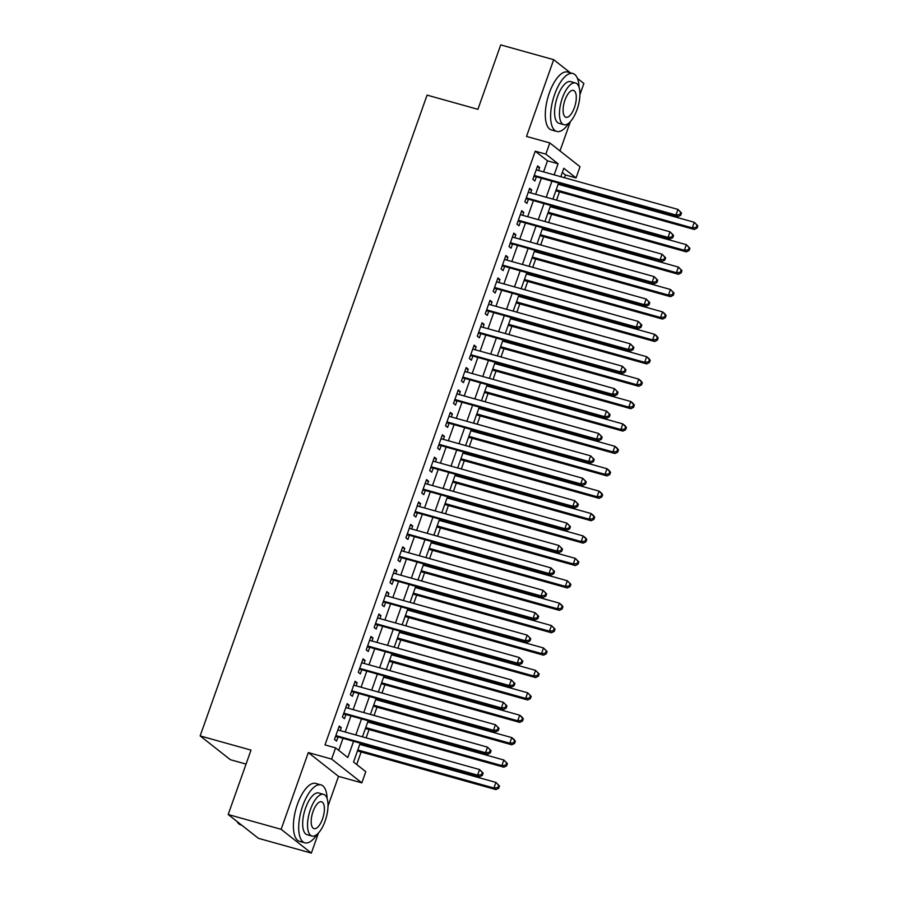 <?xml version="1.0" encoding="UTF-8"?>
<svg xmlns="http://www.w3.org/2000/svg" width="898" height="898" viewBox="0 0 898 898"><rect width="100%" height="100%" fill="white"/><g stroke="black" fill="none" stroke-linecap="round" stroke-linejoin="round"><path stroke-width="1.35" d="M360.143 743.387L353.543 762.02L365.789 771.663L361.827 782.865L331.62 759.079L335.594 747.877L347.829 757.519L353.498 741.535M328.028 806L338.524 776.366L361.827 782.865M338.524 776.366L308.317 752.569L281.141 829.314L228.193 814.52L258.388 838.317L311.348 853.1L318.464 833.018M246.052 764.086L230.359 759.708L200.153 735.911L427.078 95.121L477.916 109.32L500.725 44.9L553.684 59.683L526.509 136.429L549.812 142.928L580.018 166.714L576.045 177.916L563.798 168.274L560.812 176.715M559.993 150.954L570.365 121.645M579.94 94.627L583.891 83.48L577.436 78.395M564.472 177.737L565.459 174.964L576.045 177.916M356.697 764.501L361.131 751.963M363.443 745.419L363.802 744.408M366.126 737.864L369.067 729.558M371.379 723.013L371.738 722.003M374.051 715.459L376.992 707.153M379.315 700.608L379.674 699.598M381.987 693.054L384.928 684.747M387.251 678.203L387.61 677.193M389.923 670.649L392.864 662.342M395.187 655.798L395.535 654.788M397.859 648.244L400.8 639.937M403.112 633.393L403.471 632.383M405.795 625.839L408.736 617.532M411.048 610.988L411.407 609.978M413.731 603.434L416.672 595.127M418.984 588.583L419.344 587.573M421.656 581.028L424.597 572.722M426.92 566.178L427.28 565.168M429.592 558.623L432.533 550.317M434.856 543.773L435.216 542.762M437.528 536.218L440.469 527.912M442.793 521.368L443.141 520.357M445.464 513.813L448.405 505.507M450.717 498.962L451.077 497.952M453.4 491.408L456.341 483.102M458.654 476.557L459.013 475.547M461.336 469.003L464.277 460.696M466.59 454.152L466.949 453.142M469.261 446.598L472.202 438.291M474.526 431.747L474.885 430.737M477.197 424.193L480.138 415.886M482.462 409.342L482.821 408.332M485.133 401.788L488.074 393.481M490.398 386.937L490.746 385.927M493.069 379.383L496.01 371.076M498.323 364.532L498.682 363.522M501.005 356.977L503.946 348.671M506.259 342.127L506.618 341.117M508.942 334.572L511.882 326.266M514.195 319.722L514.554 318.711M516.866 312.167L519.807 303.861M522.131 297.317L522.49 296.306M524.802 289.762L527.743 281.456M530.067 274.911L530.426 273.901M532.739 267.357L535.679 259.051M538.003 252.506L538.351 251.496M540.675 244.952L543.616 236.645M545.928 230.101L546.287 229.091M548.611 222.547L551.552 214.24M553.864 207.696L554.223 206.686M556.547 200.142L559.488 191.835M561.8 185.28L562.159 184.281M281.141 829.314L311.348 853.1M570.353 72.817L553.684 59.683M340.23 730.635L341.285 727.661L339.242 726.055L334.483 739.492L336.526 741.108L337.917 737.179M348.166 708.23L349.221 705.256L347.178 703.65L342.419 717.087L344.462 718.703L345.853 714.774M356.102 685.825L357.157 682.85L355.114 681.245L350.355 694.682L352.398 696.298L353.778 692.369M364.038 663.42L365.093 660.445L363.05 658.84L358.291 672.276L360.334 673.893L361.714 669.964M371.974 641.015L373.029 638.04L370.986 636.435L366.227 649.871L368.259 651.488L369.65 647.559M379.899 618.61L380.954 615.635L378.922 614.03L374.152 627.466L376.195 629.083L377.587 625.154M387.835 596.205L388.89 593.23L386.847 591.625L382.088 605.061L384.131 606.678L385.523 602.749M395.771 573.8L396.826 570.825L394.783 569.22L390.024 582.656L392.067 584.272L393.459 580.344M403.707 551.394L404.762 548.42L402.719 546.815L397.96 560.251L400.003 561.856L401.384 557.939M411.643 528.989L412.698 526.015L410.655 524.41L405.896 537.846L407.939 539.451L409.32 535.534M419.579 506.584L420.634 503.61L418.591 502.004L413.832 515.441L415.864 517.046L417.256 513.128M427.504 484.179L428.559 481.205L426.528 479.599L421.757 493.036L423.8 494.641L425.192 490.723M435.44 461.774L436.495 458.799L434.452 457.194L429.693 470.631L431.736 472.236L433.128 468.318M443.376 439.369L444.431 436.394L442.388 434.789L437.629 448.225L439.672 449.831L441.064 445.913M451.312 416.964L452.368 413.989L450.325 412.384L445.565 425.82L447.608 427.426L448.989 423.508M459.248 394.559L460.304 391.584L458.261 389.968L453.501 403.415L455.544 405.02L456.925 401.103M467.185 372.154L468.228 369.179L466.197 367.563L461.437 381.01L463.469 382.615L464.861 378.698M475.109 349.749L476.165 346.774L474.133 345.158L469.362 358.605L471.405 360.21L472.797 356.293M483.045 327.343L484.101 324.369L482.058 322.752L477.298 336.2L479.341 337.805L480.733 333.888M490.981 304.938L492.037 301.964L489.994 300.347L485.234 313.795L487.277 315.4L488.669 311.483M498.918 282.533L499.973 279.559L497.93 277.942L493.17 291.39L495.213 292.995L496.594 289.077M506.854 260.128L507.909 257.154L505.866 255.537L501.106 268.985L503.149 270.59L504.53 266.672M514.79 237.723L515.834 234.748L513.802 233.132L509.043 246.58L511.074 248.185L512.466 244.267M522.715 215.318L523.77 212.332L521.727 210.727L516.967 224.174L519.01 225.78L520.402 221.862M530.651 192.913L531.706 189.927L529.663 188.322L524.903 201.769L526.946 203.375L528.338 199.457M565.459 174.964L562.316 172.483M543.571 171.9L547.499 160.821L535.253 151.178L324.997 744.913L335.594 747.877M338.737 750.346L342.901 738.571M345.225 732.027L350.837 716.166M353.15 709.622L358.773 693.761M361.086 687.217L366.71 671.356M369.022 664.812L374.634 648.951M376.958 642.407L382.57 626.546M384.894 620.002L390.507 604.141M392.83 597.597L398.443 581.736M400.755 575.191L406.379 559.331M408.691 552.786L414.315 536.925M416.627 530.381L422.24 514.52M424.563 507.976L430.176 492.115M432.499 485.571L438.112 469.71M440.435 463.166L446.048 447.305M448.36 440.761L453.984 424.9M456.296 418.356L461.92 402.495M464.232 395.951L469.845 380.09M472.168 373.546L477.781 357.685M480.104 351.14L485.717 335.28M488.041 328.735L493.653 312.874M495.965 306.33L501.589 290.469M503.901 283.925L509.525 268.064M511.838 261.52L517.45 245.659M519.774 239.115L525.386 223.254M527.71 216.71L533.322 200.849M535.646 194.305L541.258 178.444M538.587 170.508L539.642 167.522L537.599 165.917L532.84 179.364L534.882 180.969L536.274 177.052M308.317 752.569L331.62 759.079M535.253 151.178L545.849 154.13L549.812 142.928M228.193 814.52L251.002 750.111L200.153 735.911M558.5 183.259L552.887 199.12M550.564 205.664L544.951 221.525M542.628 228.07L537.015 243.93M534.692 250.475L529.079 266.336M526.767 272.88L521.143 288.741M518.831 295.285L513.207 311.146M510.895 317.69L505.282 333.551M502.959 340.095L497.346 355.956M495.023 362.5L489.41 378.361M487.086 384.905L481.474 400.766M479.162 407.31L473.538 423.171M471.226 429.715L465.602 445.576M463.289 452.121L457.677 467.981M455.353 474.526L449.741 490.387M447.417 496.931L441.805 512.792M439.481 519.336L433.869 535.197M431.556 541.741L425.933 557.602M423.62 564.146L417.997 580.007M415.684 586.551L410.072 602.412M407.748 608.956L402.136 624.817M399.812 631.361L394.2 647.222M391.876 653.766L386.263 669.627M383.951 676.172L378.327 692.032M376.015 698.577L370.391 714.438M368.079 720.982L362.466 736.843M554.167 174.852L558.085 163.773L545.849 154.13M355.81 734.991L361.434 719.13M363.746 712.585L369.359 696.725M371.682 690.18L377.295 674.319M379.618 667.775L385.231 651.914M387.554 645.37L393.167 629.509M395.479 622.965L401.103 607.104M403.415 600.56L409.039 584.699M411.351 578.155L416.964 562.294M419.287 555.75L424.9 539.889M427.224 533.345L432.836 517.484M435.16 510.94L440.772 495.079M443.084 488.523L448.708 472.674M451.021 466.118L456.644 450.268M458.957 443.713L464.569 427.863M466.893 421.308L472.505 405.458M474.829 398.903L480.441 383.042M482.754 376.498L488.377 360.637M490.69 354.093L496.313 338.232M498.626 331.688L504.238 315.827M506.562 309.282L512.174 293.421M514.498 286.877L520.11 271.016M522.434 264.472L528.046 248.611M530.359 242.067L535.983 226.206M538.295 219.662L543.919 203.801M546.231 197.257L551.843 181.396M547.499 160.821L558.085 163.773M537.262 166.86L539.642 167.522M529.337 189.265L531.706 189.927M521.401 211.67L523.77 212.332M513.465 234.075L515.834 234.748M505.529 256.48L507.909 257.154M497.593 278.885L499.973 279.559M489.657 301.301L492.037 301.964M481.732 323.707L484.101 324.369M473.796 346.112L476.165 346.774M465.86 368.517L468.228 369.179M457.924 390.922L460.304 391.584M449.988 413.327L452.368 413.989M442.052 435.732L444.431 436.394M434.127 458.137L436.495 458.799M426.191 480.542L428.559 481.205M418.255 502.947L420.634 503.61M410.319 525.352L412.698 526.015M402.383 547.758L404.762 548.42M394.447 570.163L396.826 570.825M386.522 592.568L388.89 593.23M378.586 614.973L380.954 615.635M370.649 637.378L373.029 638.04M362.713 659.783L365.093 660.445M354.777 682.188L357.157 682.85M346.841 704.593L349.221 705.256M338.916 726.998L341.285 727.661M533.984 176.12L677.99 216.62L675.947 215.004L534.231 175.447M679.909 214.577L675.947 215.004L677.934 209.402L681.515 212.983L680.695 212.343L679.909 214.577L680.718 215.217L681.515 212.983M536.207 169.845L677.934 209.402L680.695 212.343M534.579 176.58A2.402 2.166 -51.8 0 0 533.85 176.502M677.99 216.62L680.718 215.217M555.828 190.814L694.311 229.473L692.268 227.868L694.255 222.266L558.141 184.258M556.154 189.86L692.268 227.868L696.231 227.441L697.05 228.081L697.847 225.836L697.028 225.196L696.231 227.441M697.028 225.196L694.255 222.266L697.847 225.836M697.05 228.081L694.311 229.473M579.03 87.185A30.061 12.157 105.6 0 0 572.913 73.524A30.061 12.157 105.6 0 0 554.627 94.447A30.061 12.157 105.6 0 0 556.738 131.434A30.061 12.157 105.6 0 0 569.051 122.925M572.913 73.524L567.615 72.053A30.061 12.157 105.6 0 0 549.329 92.965A30.061 12.157 105.6 0 0 551.451 129.952L556.738 131.434M563.877 124.687L559.005 123.329A21.642 8.755 -74.4 0 1 557.478 96.692A21.642 8.755 -74.4 0 1 570.645 81.639L575.517 82.998A21.642 8.755 105.6 0 0 562.35 98.05A21.642 8.755 105.6 0 0 563.877 124.687A21.642 8.755 105.6 0 0 577.044 109.623A21.642 8.755 105.6 0 0 575.517 82.998M564.965 100.116A13.953 5.646 105.6 0 0 565.953 117.279A13.953 5.646 105.6 0 0 574.428 107.569A13.953 5.646 105.6 0 0 573.452 90.406A13.953 5.646 105.6 0 0 564.965 100.116M327.119 798.558A30.061 12.157 105.6 0 0 321.001 784.897A30.061 12.157 105.6 0 0 302.716 805.82A30.061 12.157 105.6 0 0 304.837 842.807A30.061 12.157 105.6 0 0 317.14 834.298M321.001 784.897L315.703 783.426A30.061 12.157 105.6 0 0 297.418 804.339A30.061 12.157 105.6 0 0 299.539 841.325L304.837 842.807M311.965 836.06L307.094 834.702A21.642 8.755 -74.4 0 1 305.567 808.065A21.642 8.755 -74.4 0 1 318.734 793.001L323.606 794.371A21.642 8.755 105.6 0 0 310.439 809.424A21.642 8.755 105.6 0 0 311.965 836.06A21.642 8.755 105.6 0 0 325.132 820.996A21.642 8.755 105.6 0 0 323.606 794.371M313.054 811.489A13.953 5.646 105.6 0 0 314.042 828.652A13.953 5.646 105.6 0 0 322.528 818.942A13.953 5.646 105.6 0 0 321.54 801.779A13.953 5.646 105.6 0 0 313.054 811.489M236.971 821.434A30.061 12.157 105.6 0 0 240.855 824.948L241.719 825.183M526.06 198.525L670.054 239.025L668.011 237.409L526.295 197.852M671.973 236.982L668.011 237.409L669.998 231.807L673.579 235.388L672.77 234.748L671.973 236.982L672.793 237.622L673.579 235.388M528.282 192.251L669.998 231.807L672.77 234.748M526.643 198.986A2.402 2.166 -51.8 0 0 525.914 198.907M670.054 239.025L672.793 237.622M518.124 220.93L662.118 261.43L660.075 259.814L518.359 220.257M664.037 259.387L660.075 259.814L662.062 254.213L665.643 257.793L664.834 257.154L664.037 259.387L664.857 260.038L665.643 257.793M520.346 214.656L662.062 254.213L664.834 257.154M518.707 221.391A2.402 2.166 -51.8 0 0 517.989 221.312M662.118 261.43L664.857 260.038M510.187 243.336L654.182 283.835L652.139 282.23L510.423 242.662M656.101 281.792L652.139 282.23L654.126 276.618L657.718 280.198L656.898 279.559L656.101 281.792L656.921 282.443L657.718 280.198M512.41 237.061L654.126 276.618L656.898 279.559M510.771 243.796A2.402 2.166 -51.8 0 0 510.053 243.717M654.182 283.835L656.921 282.443M502.251 265.741L646.246 306.24L644.214 304.635L502.487 265.067M648.165 304.197L644.214 304.635L646.19 299.034L649.782 302.604L648.962 301.964L648.165 304.197L648.985 304.849L649.782 302.604M504.474 259.466L646.19 299.034L648.962 301.964M502.835 266.201A2.402 2.166 -51.8 0 0 502.117 266.122M646.246 306.24L648.985 304.849M547.892 213.219L686.375 251.878L684.332 250.273L686.319 244.671L550.205 206.675M548.229 212.276L684.332 250.273L688.295 249.846L689.114 250.486L689.911 248.241L689.092 247.601L688.295 249.846M689.092 247.601L686.319 244.671L689.911 248.241M689.114 250.486L686.375 251.878M539.956 235.624L678.439 274.283L676.407 272.678L678.383 267.076L542.269 229.08M540.293 234.681L676.407 272.678L680.358 272.251L681.178 272.891L681.975 270.646L681.155 270.006L680.358 272.251M681.155 270.006L678.383 267.076L681.975 270.646M681.178 272.891L678.439 274.283M532.02 258.029L670.514 296.688L668.471 295.083L670.447 289.482L534.344 251.485M532.357 257.086L668.471 295.083L672.434 294.656L673.242 295.296L674.039 293.051L673.219 292.411L672.434 294.656M673.219 292.411L670.447 289.482L674.039 293.051M673.242 295.296L670.514 296.688M524.084 280.434L662.578 319.093L660.535 317.488L662.522 311.887L526.408 273.89M524.421 279.491L660.535 317.488L664.498 317.061L665.317 317.701L666.103 315.467L665.283 314.816L664.498 317.061M665.283 314.816L662.522 311.887L664.554 313.492L666.103 315.467M665.317 317.701L662.578 319.093M494.315 288.146L638.31 328.646L636.278 327.04L494.562 287.472M640.24 326.603L636.278 327.04L638.254 321.439L641.846 325.009L641.026 324.369L640.24 326.603L641.049 327.254L641.846 325.009M496.538 281.871L638.254 321.439L641.026 324.369M494.899 288.606A2.402 2.166 -51.8 0 0 494.181 288.527M638.31 328.646L641.049 327.254M516.148 302.839L654.642 341.498L652.599 339.893L654.586 334.292L518.472 296.295M516.485 301.896L652.599 339.893L656.561 339.466L657.381 340.106L658.167 337.873L657.358 337.221L656.561 339.466M657.358 337.221L654.586 334.292L656.629 335.897L658.167 337.873M657.381 340.106L654.642 341.498M486.39 310.551L630.385 351.051L628.342 349.445L486.626 309.877M632.304 349.008L628.342 349.445L630.329 343.844L633.909 347.414L633.09 346.774L632.304 349.008L633.112 349.659L633.909 347.414M488.602 304.276L630.329 343.844L633.09 346.774M486.974 311.011A2.402 2.166 -51.8 0 0 486.245 310.933M630.385 351.051L633.112 349.659M508.223 325.244L646.706 363.903L644.663 362.298L646.65 356.697L510.535 318.7M508.549 324.301L644.663 362.298L648.625 361.872L649.445 362.511L650.242 360.278L649.422 359.627L648.625 361.872M649.422 359.627L646.65 356.697L648.693 358.302L650.242 360.278M649.445 362.511L646.706 363.903M478.454 332.956L622.449 373.456L620.406 371.851L478.69 332.282M624.368 371.413L620.406 371.851L622.393 366.249L625.973 369.819L625.165 369.179L624.368 371.413L625.188 372.064L625.973 369.819M480.677 326.681L622.393 366.249L625.165 369.179M479.038 333.416A2.402 2.166 -51.8 0 0 478.308 333.338M622.449 373.456L625.188 372.064M500.287 347.649L638.77 386.308L636.727 384.703L638.714 379.102L502.599 341.105M500.624 346.707L636.727 384.703L640.689 384.277L641.509 384.916L642.306 382.683L641.486 382.032L640.689 384.277M641.486 382.032L638.714 379.102L640.757 380.707L642.306 382.683M641.509 384.916L638.77 386.308M470.518 355.361L614.513 395.861L612.47 394.256L470.754 354.688M616.432 393.818L612.47 394.256L614.457 388.654L618.037 392.224L617.229 391.584L616.432 393.818L617.252 394.469L618.037 392.224M472.741 349.086L614.457 388.654L617.229 391.584M471.102 355.821A2.402 2.166 -51.8 0 0 470.384 355.743M614.513 395.861L617.252 394.469M492.351 370.055L630.834 408.713L628.802 407.108L630.778 401.507L494.663 363.51M492.688 369.112L628.802 407.108L632.753 406.682L633.573 407.322L634.37 405.088L633.55 404.437L632.753 406.682M633.55 404.437L630.778 401.507L632.821 403.112L634.37 405.088M633.573 407.322L630.834 408.713M462.582 377.766L606.577 418.266L604.534 416.661L462.818 377.093M608.496 416.223L604.534 416.661L606.52 411.06L610.112 414.629L609.293 413.989L608.496 416.223L609.315 416.874L610.112 414.629M464.805 371.491L606.52 411.06L609.293 413.989M463.166 378.226A2.402 2.166 -51.8 0 0 462.448 378.148M606.577 418.266L609.315 416.874M484.415 392.46L622.909 431.119L620.866 429.513L622.842 423.912L486.738 385.916M484.752 391.517L620.866 429.513L624.828 429.087L625.637 429.727L626.434 427.493L625.614 426.842L624.828 429.087M625.614 426.842L622.842 423.912L624.885 425.517L626.434 427.493M625.637 429.727L622.909 431.119M454.646 400.171L598.64 440.671L596.609 439.066L454.882 399.498M600.56 438.628L596.609 439.066L598.584 433.465L602.176 437.034L601.357 436.394L600.56 438.628L601.379 439.279L602.176 437.034M456.869 393.896L598.584 433.465L601.357 436.394M455.23 400.631A2.402 2.166 -51.8 0 0 454.511 400.564M598.64 440.671L601.379 439.279M476.479 414.865L614.973 453.524L612.93 451.919L614.917 446.317L478.802 408.321M476.816 413.922L612.93 451.919L616.892 451.492L617.712 452.132L618.498 449.898L617.689 449.247L616.892 451.492M617.689 449.247L614.917 446.317L616.948 447.922L618.498 449.898M617.712 452.132L614.973 453.524M446.71 422.576L590.716 463.076L588.673 461.471L446.957 421.903M592.635 461.033L588.673 461.471L590.648 455.87L594.24 459.439L593.421 458.799L592.635 461.033L593.443 461.684L594.24 459.439M448.933 416.302L590.648 455.87L593.421 458.799M447.294 423.037A2.402 2.166 -51.8 0 0 446.575 422.969M590.716 463.076L593.443 461.684M468.543 437.27L607.037 475.929L604.994 474.324L606.981 468.722L470.866 430.726M468.879 436.327L604.994 474.324L608.956 473.897L609.776 474.537L610.561 472.303L609.753 471.652L608.956 473.897M609.753 471.652L606.981 468.722L609.024 470.328L610.561 472.303M609.776 474.537L607.037 475.929M438.785 444.981L582.78 485.481L580.737 483.876L439.021 444.308M584.699 483.438L580.737 483.876L582.723 478.275L586.304 481.844L585.485 481.205L584.699 483.438L585.507 484.089L586.304 481.844M440.997 438.707L582.723 478.275L585.485 481.205M439.369 445.442A2.402 2.166 -51.8 0 0 438.639 445.374M582.78 485.481L585.507 484.089M460.618 459.675L599.101 498.334L597.058 496.729L599.045 491.127L462.93 453.131M460.943 458.732L597.058 496.729L601.02 496.302L601.84 496.942L602.637 494.708L601.817 494.057L601.02 496.302M601.817 494.057L599.045 491.127L601.088 492.733L602.637 494.708M601.84 496.942L599.101 498.334M452.682 482.08L591.165 520.75L589.122 519.134L591.109 513.533L454.994 475.536M453.019 481.137L589.122 519.134L593.084 518.707L593.904 519.347L594.701 517.113L593.881 516.462L593.084 518.707M593.881 516.462L591.109 513.533L593.151 515.149L594.701 517.113M593.904 519.347L591.165 520.75M444.746 504.485L583.229 543.155L581.197 541.539L583.172 535.938L447.058 497.941M445.082 503.542L581.197 541.539L585.159 541.112L585.967 541.752L586.764 539.518L585.945 538.867L585.159 541.112M585.945 538.867L583.172 535.938L585.215 537.554L586.764 539.518M585.967 541.752L583.229 543.155M430.849 467.387L574.843 507.886L572.801 506.281L431.085 466.713M576.763 505.855L572.801 506.281L574.787 500.68L578.368 504.249L577.56 503.61L576.763 505.855L577.582 506.494L578.368 504.249M433.072 461.112L574.787 500.68L577.56 503.61M431.433 467.847A2.402 2.166 -51.8 0 0 430.703 467.779M574.843 507.886L577.582 506.494M422.913 489.792L566.907 530.291L564.864 528.686L423.149 489.118M568.827 528.26L564.864 528.686L566.851 523.085L570.443 526.655L569.624 526.015L568.827 528.26L569.646 528.9L570.443 526.655M425.136 483.517L566.851 523.085L569.624 526.015M423.497 490.252A2.402 2.166 -51.8 0 0 422.778 490.185M566.907 530.291L569.646 528.9M414.977 512.197L558.971 552.697L556.928 551.091L415.213 511.523M560.891 550.665L556.928 551.091L558.915 545.49L562.507 549.06L561.688 548.42L560.891 550.665L561.71 551.305L562.507 549.06M417.2 505.922L558.915 545.49L561.688 548.42M415.561 512.657A2.402 2.166 -51.8 0 0 414.842 512.59M558.971 552.697L561.71 551.305M436.81 526.89L575.304 565.56L573.261 563.944L575.248 558.343L439.133 520.346M437.146 525.947L573.261 563.944L577.223 563.517L578.031 564.157L578.828 561.924L578.009 561.284L577.223 563.517M578.009 561.284L575.248 558.343L578.828 561.924M578.031 564.157L575.304 565.56M407.041 534.602L551.035 575.102L549.004 573.496L407.277 533.928M552.955 573.07L549.004 573.496L550.979 567.895L554.571 571.465L553.752 570.825L552.955 573.07L553.774 573.71L554.571 571.465M409.264 528.327L550.979 567.895L553.752 570.825M407.625 535.062A2.402 2.166 -51.8 0 0 406.906 534.995M551.035 575.102L553.774 573.71M428.874 549.295L567.368 587.966L565.325 586.349L567.312 580.748L431.197 542.751M429.21 548.352L565.325 586.349L569.287 585.923L570.107 586.562L570.892 584.329L570.084 583.689L569.287 585.923M570.084 583.689L567.312 580.748L570.892 584.329M570.107 586.562L567.368 587.966M399.105 557.007L543.11 597.507L541.067 595.902L399.352 556.333M545.03 595.475L541.067 595.902L543.043 590.3L546.635 593.87L545.816 593.23L545.03 595.475L545.838 596.115L546.635 593.87M401.327 550.732L543.043 590.3L545.816 593.23M399.689 557.467A2.402 2.166 -51.8 0 0 398.97 557.4M543.11 597.507L545.838 596.115M420.949 571.7L559.432 610.371L557.389 608.754L559.375 603.153L423.261 565.156M421.274 570.758L557.389 608.754L561.351 608.328L562.17 608.967L562.956 606.734L562.148 606.094L561.351 608.328M562.148 606.094L559.375 603.153L561.418 604.769L562.956 606.734M562.17 608.967L559.432 610.371M391.18 579.412L535.174 619.912L533.131 618.307L391.416 578.739M537.094 617.88L533.131 618.307L535.118 612.705L538.699 616.275L537.88 615.635L537.094 617.88L537.913 618.52L538.699 616.275M393.403 573.137L535.118 612.705L537.88 615.635M391.764 579.872A2.402 2.166 -51.8 0 0 391.034 579.805M535.174 619.912L537.913 618.52M413.013 594.106L551.495 632.776L549.453 631.159L551.439 625.558L415.325 587.561M413.338 593.163L549.453 631.159L553.415 630.733L554.234 631.373L555.031 629.139L554.212 628.499L553.415 630.733M554.212 628.499L551.439 625.558L555.031 629.139M554.234 631.373L551.495 632.776M383.244 601.817L527.238 642.317L525.195 640.712L383.48 601.144M529.158 640.285L525.195 640.712L527.182 635.111L530.763 638.68L529.955 638.04L529.158 640.285L529.977 640.925L530.763 638.68M385.466 595.542L527.182 635.111L529.955 638.04M383.828 602.277A2.402 2.166 -51.8 0 0 383.098 602.21M527.238 642.317L529.977 640.925M405.077 616.511L543.559 655.181L541.516 653.564L543.503 647.963L407.389 609.966M405.413 615.568L541.516 653.564L545.479 653.138L546.298 653.789L547.095 651.544L546.276 650.904L545.479 653.138M546.276 650.904L543.503 647.963L547.095 651.544M546.298 653.789L543.559 655.181M375.308 624.222L519.302 664.722L517.259 663.117L375.544 623.549M521.222 662.69L517.259 663.117L519.246 657.516L522.838 661.085L522.019 660.445L521.222 662.69L522.041 663.33L522.838 661.085M377.53 617.947L519.246 657.516L522.019 660.445M375.892 624.682A2.402 2.166 -51.8 0 0 375.173 624.615M519.302 664.722L522.041 663.33M397.141 638.916L535.623 677.586L533.592 675.981L535.567 670.368L399.464 632.372M397.477 637.973L533.592 675.981L537.554 675.543L538.362 676.194L539.159 673.949L538.34 673.309L537.554 675.543M538.34 673.309L535.567 670.368L539.159 673.949M538.362 676.194L535.623 677.586M367.372 646.627L511.366 687.127L509.323 685.522L367.608 645.954M513.286 685.095L509.323 685.522L511.31 679.921L514.902 683.49L514.083 682.85L513.286 685.095L514.105 685.735L514.902 683.49M369.594 640.353L511.31 679.921L514.083 682.85M367.956 647.088A2.402 2.166 -51.8 0 0 367.237 647.02M511.366 687.127L514.105 685.735M389.204 661.321L527.698 699.991L525.656 698.386L527.642 692.785L391.528 654.777M389.541 660.378L525.656 698.386L529.618 697.948L530.426 698.599L531.223 696.354L530.404 695.714L529.618 697.948M530.404 695.714L527.642 692.785L531.223 696.354M530.426 698.599L527.698 699.991M359.436 669.032L503.43 709.532L501.398 707.927L359.671 668.359M505.35 707.501L501.398 707.927L503.374 702.326L506.966 705.895L506.146 705.256L505.35 707.501L506.169 708.14L506.966 705.895M361.658 662.758L503.374 702.326L506.146 705.256M360.019 669.493A2.402 2.166 -51.8 0 0 359.301 669.425M503.43 709.532L506.169 708.14M381.268 683.726L519.762 722.396L517.719 720.791L519.706 715.19L383.592 677.182M381.605 682.783L517.719 720.791L521.682 720.353L522.501 721.004L523.287 718.759L522.479 718.119L521.682 720.353M522.479 718.119L519.706 715.19L521.749 716.795L523.287 718.759M522.501 721.004L519.762 722.396M351.5 691.438L495.505 731.937L493.462 730.332L351.747 690.764M497.425 729.906L493.462 730.332L495.438 724.731L499.03 728.3L498.21 727.661L497.425 729.906L498.233 730.545L499.03 728.3M353.722 685.163L495.438 724.731L498.21 727.661M352.083 691.898A2.402 2.166 -51.8 0 0 351.365 691.83M495.505 731.937L498.233 730.545M343.575 713.843L487.569 754.342L485.526 752.737L343.811 713.169M489.489 752.311L485.526 752.737L487.513 747.136L491.094 750.706L490.274 750.066L489.489 752.311L490.308 752.951L491.094 750.706M345.797 707.568L487.513 747.136L490.274 750.066M344.159 714.303A2.402 2.166 -51.8 0 0 343.429 714.236M487.569 754.342L490.308 752.951M335.639 736.248L479.633 776.748L477.59 775.142L335.874 735.574M481.553 774.716L477.59 775.142L479.577 769.541L483.158 773.122L482.349 772.471L481.553 774.716L482.372 775.356L483.158 773.122M337.861 729.973L479.577 769.541L482.349 772.471M336.222 736.708A2.402 2.166 -51.8 0 0 335.493 736.641M479.633 776.748L482.372 775.356M373.344 706.131L511.826 744.801L509.783 743.196L511.77 737.595L375.656 699.587M373.669 705.188L509.783 743.196L513.746 742.758L514.565 743.409L515.351 741.164L514.543 740.524L513.746 742.758M514.543 740.524L511.77 737.595L513.813 739.2L515.351 741.164M514.565 743.409L511.826 744.801M365.407 728.536L503.89 767.206L501.847 765.601L503.834 760L367.72 721.992M365.733 727.593L501.847 765.601L505.81 765.163L506.629 765.814L507.426 763.569L506.607 762.93L505.81 765.163M506.607 762.93L503.834 760L507.426 763.569M506.629 765.814L503.89 767.206M357.471 750.941L495.954 789.611L493.922 788.006L495.898 782.405L359.784 744.397M357.808 749.998L493.922 788.006L497.874 787.568L498.693 788.22L499.49 785.975L498.671 785.335L497.874 787.568M498.671 785.335L495.898 782.405L499.49 785.975M498.693 788.22L495.954 789.611"/></g></svg>
